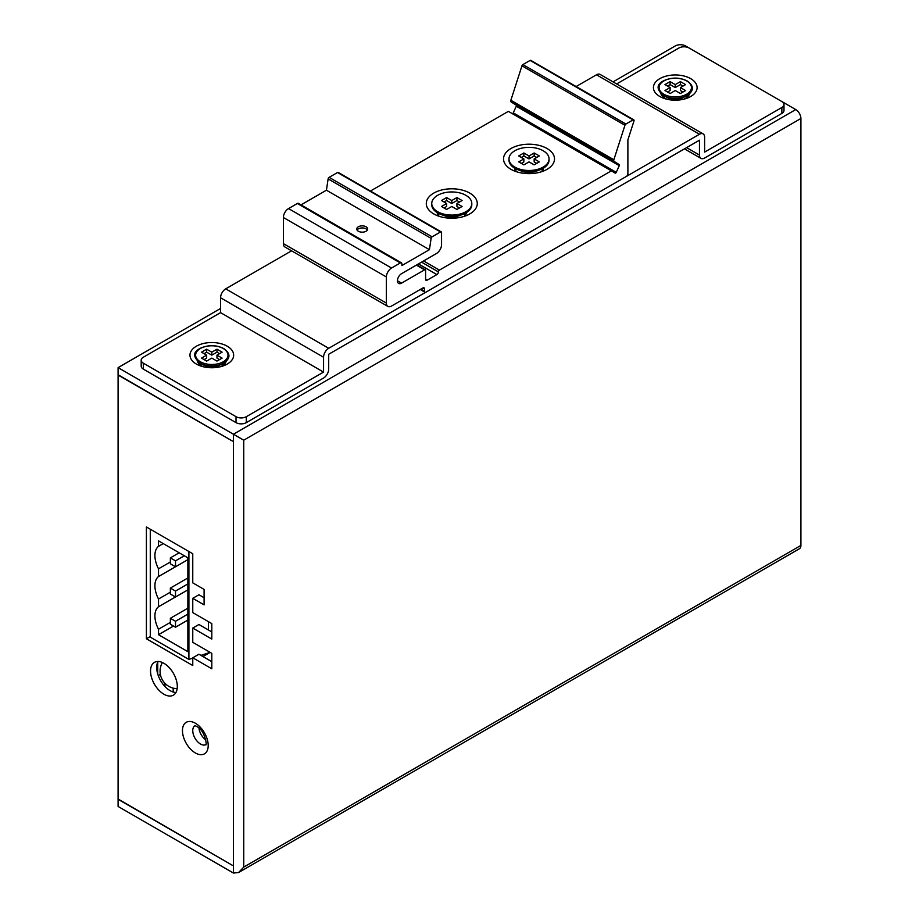 <?xml version="1.0" encoding="UTF-8"?>
<svg xmlns="http://www.w3.org/2000/svg" width="919" height="919" viewBox="0 0 919 919"><rect width="100%" height="100%" fill="white"/><g stroke="black" fill="none" stroke-linecap="round" stroke-linejoin="round"><path stroke-width="1.38" d="M160.285 673.788A19.667 11.35 120 0 0 158.459 676.097M157.746 674.006L157.746 662.117M800.909 118.494L243.742 440.178L243.742 867.099L238.584 872.545L799.404 548.758A7.283 4.204 -120 0 0 800.909 545.427L800.909 118.494A7.283 4.204 -120 0 0 795.762 109.568L781.885 101.561M243.742 440.178L233.437 434.227L795.762 109.568M689.135 48.018L685.563 45.95A7.283 4.204 180 0 0 675.258 45.95L613.03 81.883M118.091 367.634L233.437 434.227L233.437 873.05L118.091 806.457L118.091 799.323L232.404 865.319L118.091 799.025L118.091 375.067L232.404 441.063L118.091 374.768L118.091 367.634L220.56 308.462M192.76 642.324L211.807 653.329L211.807 668.791L192.76 657.786L192.76 665.517L146.408 638.762L146.408 526.978L192.76 553.732L192.76 582.864L204.087 589.412L204.087 604.863L192.76 598.326L192.76 612.594L211.807 623.599L211.807 639.061L192.76 628.056L192.76 642.324M163.915 663.3A18.931 10.936 -120 0 0 154.449 662.358A18.931 10.936 -120 0 0 151.555 677.533A18.931 10.936 -120 0 0 163.915 694.224A18.931 10.936 -120 0 0 173.392 695.155A18.931 10.936 -120 0 0 176.287 679.991A18.931 10.936 -120 0 0 163.915 663.3M238.584 872.545L233.437 873.05M222.295 364.039A12.74 7.363 180 0 1 223.317 365.061M200.308 365.061A12.74 7.363 180 0 1 201.318 364.039M685.746 96.472A12.74 7.363 180 0 1 686.769 97.483M663.759 97.483A12.74 7.363 180 0 1 664.782 96.472M223.857 364.625A12.74 7.363 0 0 0 222.961 363.476M200.652 363.476A12.74 7.363 0 0 0 199.768 364.625M687.309 97.058A12.74 7.363 0 0 0 686.424 95.909M664.104 95.909A12.74 7.363 0 0 0 663.219 97.058M175.954 692.478A18.931 10.936 60 0 1 170.095 690.651A18.931 10.936 60 0 1 158.057 661.473M211.807 661.657L198.941 654.225L192.76 657.786M204.087 597.729L198.941 594.754L192.76 598.326M211.807 631.927L198.941 624.495L192.76 628.056M150.279 636.534L146.408 638.762M205.776 739.887A10.925 6.307 60 0 1 198.986 728.124M173.186 692.018L173.186 688.136M164.949 686.493L164.949 683.311M202.961 656.545L210.175 652.387M150.279 529.206L150.279 637.143L188.9 659.44L188.9 551.503M158.516 540.866L187.867 557.822L187.867 651.651L158.516 634.696L158.516 629.228A21.114 12.188 -120 0 1 158.516 606.758L158.516 599.016A21.114 12.188 -120 0 1 158.516 576.546L158.516 568.815A21.114 12.188 -120 0 1 158.516 546.346L158.516 540.866M200.974 655.396L208.464 652.892L208.464 651.399M208.464 629.986L208.464 621.669M188.9 659.44L192.76 658.142M173.496 626.046L158.516 634.696M170.36 622.393L158.516 629.228M158.516 606.758L175.46 596.971M170.36 592.181L158.516 599.016M158.516 576.546L175.46 566.77M170.36 561.98L158.516 568.815M158.516 546.346L163.249 543.611M170.36 588.08L175.506 591.055L175.506 597.005L170.36 594.03L170.36 588.08L187.867 577.971M175.506 591.055L187.867 583.921M175.506 597.005L187.867 589.872M170.36 557.879L175.506 560.854L175.506 566.793L170.36 563.818L170.36 557.879L179.159 552.79M175.506 560.854L184.317 555.765M175.506 566.793L187.867 559.66M170.36 618.292L175.506 621.267L175.506 627.206L170.36 624.231L170.36 618.292L187.867 608.183M175.506 621.267L187.867 614.122M175.506 627.206L187.867 620.072M220.56 297.767L220.56 312.632L323.557 372.092L323.557 357.227L220.56 297.767A7.283 4.204 -60 0 1 225.718 288.842L291.576 250.818M576.121 86.547L596.477 74.784L699.462 134.243L328.703 348.301L225.718 288.842M323.557 357.227A7.283 4.204 -60 0 1 328.703 348.301M323.557 372.092L246.315 416.686L246.315 422.637L323.557 378.031A7.283 4.204 120 0 0 328.703 369.116L328.703 354.252L699.462 140.193L699.462 155.058L686.596 147.626M143.318 369.116A7.283 4.204 180 0 1 141.193 366.141L141.193 360.202A7.283 4.204 0 0 0 143.318 363.166L143.318 369.116L236.011 422.637A7.283 4.204 180 0 0 246.315 422.637M226.189 361.236A14.566 8.409 180 0 1 222.111 365.842A14.566 8.409 180 0 1 220.1 366.807M203.513 366.807A14.566 8.409 180 0 1 197.436 361.236M227.257 364.062A21.849 12.613 180 0 1 222.03 366.29A21.849 12.613 180 0 1 201.594 366.29A21.849 12.613 180 0 1 196.367 346.222A21.849 12.613 180 0 1 227.257 346.222A21.849 12.613 180 0 1 227.257 364.062M220.56 312.632L143.318 357.227A7.283 4.204 0 0 0 141.193 360.202M143.318 363.166L236.011 416.686A7.283 4.204 0 0 0 246.315 416.686M616.638 83.962L678.865 48.029A7.283 4.204 0 0 1 689.17 48.029L781.862 101.549A7.283 4.204 0 0 1 783.987 104.513A7.283 4.204 0 0 1 781.862 107.489L704.62 152.083L704.62 137.218A7.283 4.204 120 0 0 703.104 133.887A7.283 4.204 120 0 0 699.462 134.243M703.104 133.887L600.118 74.428A7.283 4.204 120 0 0 596.477 74.784M783.987 104.513L783.987 110.464A7.283 4.204 180 0 1 781.862 113.439L704.62 158.034A7.283 4.204 -60 0 1 700.979 158.39A7.283 4.204 -60 0 1 699.462 155.058M689.641 93.669A14.566 8.409 180 0 1 685.563 98.276A14.566 8.409 180 0 1 683.552 99.241M666.964 99.241A14.566 8.409 180 0 1 660.887 93.669M690.709 96.495A21.849 12.613 180 0 1 685.482 98.724A21.849 12.613 180 0 1 665.046 98.724A21.849 12.613 180 0 1 659.819 78.655A21.849 12.613 180 0 1 690.709 78.655A21.849 12.613 180 0 1 690.709 96.495M222.892 363.522L218.756 365.624A10.488 6.054 180 0 1 204.868 365.624L200.733 363.522A16.737 9.661 0 0 0 222.892 363.522C227.165 360.972 233.656 355.492 223.662 348.496C216.022 344.809 208.268 344.728 200.399 348.255C192.91 351.908 192.76 356.859 199.963 363.097L200.733 363.522A16.737 9.661 0 0 1 199.974 363.108M201.514 352.172L206.66 355.148L201.514 358.111L206.66 361.087L211.807 358.111L216.964 361.087L222.111 358.111L216.964 355.148L222.111 352.172L216.964 349.197L211.807 352.172L206.66 349.197L201.514 352.172M206.66 355.148L206.66 358.111L204.087 359.605M206.66 349.197L206.66 352.172L204.087 353.654M211.807 352.172L211.807 355.148L206.66 352.172M216.964 349.197L216.964 352.172L211.807 355.148M219.538 353.654L216.964 352.172M216.964 355.148L216.964 358.111L219.538 359.605M686.344 95.944L682.208 98.057A10.488 6.054 180 0 1 668.32 98.057L664.184 95.944A16.737 9.661 0 0 0 686.344 95.944C690.617 93.393 697.107 87.914 687.113 80.918C679.474 77.242 671.72 77.162 663.851 80.677C656.361 84.33 656.212 89.281 663.415 95.53A16.737 9.661 0 0 0 664.184 95.944L663.415 95.53M664.965 84.594L670.112 87.569L664.965 90.544L670.112 93.52L675.258 90.544L680.416 93.52L685.563 90.544L680.416 87.569L685.563 84.594L680.416 81.63L675.258 84.594L670.112 81.63L664.965 84.594M670.112 87.569L670.112 90.544L667.539 92.026M670.112 81.63L670.112 84.594L667.539 86.087M675.258 84.594L675.258 87.569L670.112 84.594M680.416 81.63L680.416 84.594L675.258 87.569M682.989 86.087L680.416 84.594M680.416 87.569L680.416 90.544L682.989 92.026M439.443 270.094L611.365 170.831L615.064 173.105A1.091 0.632 120 0 0 616.258 172.324L619.257 165.673A1.091 0.632 120 0 0 619.188 164.581L614.122 161.399A2.022 1.16 -60 0 1 613.858 159.734L624.943 125.283A1.459 0.839 -60 0 1 625.885 124.042L633.065 119.895A1.413 0.816 -60 0 1 633.777 119.826A1.413 0.816 -60 0 1 633.972 121.009L627.884 139.883L627.884 173.794A2.183 1.264 -60 0 1 626.344 176.459L426.025 292.116A2.183 1.264 -60 0 1 424.923 292.231A2.183 1.264 -60 0 1 424.475 291.231L424.475 288.83A2.183 1.264 120 0 0 424.027 287.831A2.183 1.264 120 0 0 422.935 287.934L391.528 306.061A7.283 4.204 -60 0 1 387.887 306.429A7.283 4.204 -60 0 1 386.382 303.098L386.382 276.964A7.283 4.204 -60 0 1 391.528 268.038L400.339 262.949A2.183 1.264 -60 0 1 401.431 262.845A2.183 1.264 -60 0 1 401.89 263.845L401.89 265.568L429.426 249.669L431.114 238.366A1.459 0.839 -60 0 1 432.125 236.815L440.523 231.967A1.459 0.839 -60 0 1 441.258 231.898A1.459 0.839 -60 0 1 441.557 232.564L441.557 244.626A7.283 4.204 -60 0 1 436.41 253.552L401.546 273.678A5.801 3.354 120 0 0 397.755 278.79A5.801 3.354 120 0 0 398.651 283.443A5.801 3.354 120 0 0 401.546 283.144L424.567 269.864A1.459 0.839 -60 0 1 425.302 269.784A1.459 0.839 -60 0 1 425.6 270.45L425.6 279.284A2.183 1.264 120 0 0 426.048 280.295A2.183 1.264 120 0 0 427.14 280.18L436.87 274.574A2.183 1.264 120 0 0 438.409 271.886A1.459 0.839 -60 0 1 439.443 270.094L423.59 260.95M512.4 113.692A1.091 0.632 120 0 0 513.261 112.853L516.271 106.213A1.091 0.632 120 0 0 516.191 105.122L511.136 101.94A2.022 1.16 -60 0 1 510.861 100.274L521.958 65.823A1.459 0.839 -60 0 1 522.9 64.583L530.079 60.436A1.413 0.816 -60 0 1 530.78 60.367L633.777 119.826M611.365 170.831L508.379 111.371L370.449 191.014M547.046 169.326A25.491 14.715 180 0 1 510.998 169.326A25.491 14.715 180 0 1 510.998 148.51A25.491 14.715 180 0 1 547.046 148.51A25.491 14.715 180 0 1 547.046 169.326L547.046 169.326M469.804 213.92A25.491 14.715 180 0 1 433.757 213.92A25.491 14.715 180 0 1 433.757 193.105A25.491 14.715 180 0 1 469.804 193.105A25.491 14.715 180 0 1 469.804 213.92L469.804 213.92M429.426 249.669L326.429 190.21L328.129 178.906A1.459 0.839 -60 0 1 329.14 177.356L337.537 172.508A1.459 0.839 -60 0 1 338.261 172.439L441.258 231.898M301.03 204.88L326.429 190.21M358.353 226.775A5.457 3.159 0 0 0 356.756 229.003A5.457 3.159 0 0 0 360.122 231.921A5.457 3.159 0 0 0 366.084 231.243A5.457 3.159 0 0 0 367.68 229.003A5.457 3.159 0 0 0 364.303 226.097A5.457 3.159 0 0 0 358.353 226.775M387.887 306.429L284.901 246.97A7.283 4.204 -60 0 1 283.385 243.627L283.385 217.504A7.283 4.204 -60 0 1 288.543 208.579L297.354 203.49A2.183 1.264 -60 0 1 298.445 203.386L401.431 262.845M438.662 214.127A14.566 8.409 0 0 0 437.972 215.115M465.577 215.115A14.566 8.409 0 0 0 464.888 214.127M515.915 169.533A14.566 8.409 0 0 0 515.214 170.52M542.819 170.52A14.566 8.409 0 0 0 542.13 169.533M438.708 216.149A14.566 8.409 180 0 1 437.214 212.645M466.335 212.645A14.566 8.409 180 0 1 464.842 216.149M515.95 171.554A14.566 8.409 180 0 1 514.456 168.051M543.577 168.051A14.566 8.409 180 0 1 542.084 171.554M462.648 214.414L458.891 215.816A13.107 7.57 180 0 1 444.658 215.816L440.902 214.414A20.023 11.568 180 0 1 431.746 204.707L431.746 203.513A20.023 11.568 180 0 1 437.616 195.345A20.023 11.568 0 0 1 459.443 192.829A20.023 11.568 0 0 1 471.803 203.513L471.803 204.707A20.023 11.568 0 0 1 465.933 212.875A20.023 11.568 180 0 1 462.648 214.414A20.023 11.568 180 0 1 440.902 214.414M471.803 203.513A20.023 11.568 0 0 1 465.933 211.692A20.023 11.568 180 0 1 444.107 214.196A20.023 11.568 180 0 1 431.746 203.513M456.927 197.574L451.78 200.537L446.623 197.574L441.476 200.537L446.623 203.513L441.476 206.488L446.623 209.463L451.78 206.488L456.927 209.463L462.073 206.488L456.927 203.513L462.073 200.537L456.927 197.574L456.927 200.537L451.78 203.513L446.623 200.537L444.049 202.031M451.78 200.537L451.78 203.513M459.5 202.031L456.927 200.537M456.927 203.513L456.927 206.488L459.5 207.97M446.623 203.513L446.623 206.488L444.049 207.97M446.623 197.574L446.623 200.537M539.89 169.82L536.133 171.221A13.107 7.57 180 0 1 521.9 171.221L518.144 169.82A20.023 11.568 180 0 1 508.988 160.113L508.988 158.918A20.023 11.568 180 0 1 514.858 150.739A20.023 11.568 0 0 1 536.685 148.235A20.023 11.568 0 0 1 549.045 158.918L549.045 160.113A20.023 11.568 0 0 1 543.175 168.28A20.023 11.568 180 0 1 539.89 169.82A20.023 11.568 180 0 1 518.144 169.82M549.045 158.918A20.023 11.568 0 0 1 543.175 167.097A20.023 11.568 180 0 1 521.349 169.601A20.023 11.568 180 0 1 508.988 158.918M534.169 152.979L529.022 155.943L523.864 152.979L518.718 155.943L523.864 158.918L518.718 161.893L523.864 164.869L529.022 161.893L534.169 164.869L539.315 161.893L534.169 158.918L539.315 155.943L534.169 152.979L534.169 155.943L529.022 158.918L523.864 155.943L521.291 157.436M529.022 155.943L529.022 158.918M536.742 157.436L534.169 155.943M534.169 158.918L534.169 161.893L536.742 163.375M523.864 158.918L523.864 161.893L521.291 163.375M523.864 152.979L523.864 155.943M243.742 867.099L800.909 545.427M195.333 723.207A18.208 10.511 -120 0 0 192.576 721.966A18.208 10.511 -120 0 0 182.536 732.282A18.208 10.511 -120 0 0 195.333 752.937A18.208 10.511 -120 0 0 198.09 754.189A18.208 10.511 -120 0 0 208.131 743.862A18.208 10.511 -120 0 0 195.333 723.207M194.817 725.769A10.925 6.307 -120 0 0 193.404 734.58A10.925 6.307 -120 0 0 200.48 744.022A10.925 6.307 -120 0 0 202.134 744.769A10.925 6.307 -120 0 0 205.73 744.677M236.011 416.686L236.011 422.637M781.862 107.489L781.862 113.439M223.26 348.531A16.186 9.351 0 0 0 200.365 348.531A16.186 9.351 0 0 0 200.365 361.753A16.186 9.351 0 0 0 223.26 361.753A16.186 9.351 0 0 0 223.26 348.531M686.711 80.964A16.186 9.351 0 0 0 663.817 80.964A16.186 9.351 0 0 0 663.817 94.186A16.186 9.351 0 0 0 686.711 94.186A16.186 9.351 0 0 0 686.711 80.964M633.065 119.895L530.079 60.436M625.885 124.042L522.9 64.583M624.943 125.283L521.958 65.823M613.858 159.734L510.861 100.274M614.122 161.399L511.136 101.94M619.188 164.581L516.191 105.122M619.257 165.673L516.271 106.213M616.258 172.324L513.261 112.853M438.409 271.886L421.534 262.145M436.87 274.574L418.432 263.925M427.14 280.18L425.6 279.284M424.567 269.864L416.364 265.12M401.546 283.144L397.445 280.777M440.523 231.967L337.537 172.508M432.125 236.815L329.14 177.356M431.114 238.366L328.129 178.906M400.339 262.949L297.354 203.49M391.528 268.038L288.543 208.579M386.382 276.964L283.385 217.504M386.382 303.098L283.385 243.627M424.475 288.83L422.935 287.934M424.475 291.231L420.856 289.14M357.054 230.049A5.457 3.159 180 0 1 358.353 228.865A5.457 3.159 180 0 1 367.37 230.049M195.023 725.642L196.838 726.538C205.178 730.41 207.303 746.55 205.672 744.781L205.948 744.562M162.399 662.519A17.472 17.472 0 0 0 177.16 688.687M700.979 158.39L684.46 148.855M425.302 269.784L416.789 264.879M424.923 292.231L420.213 289.508M438.662 213.449L438.662 216.103M464.888 213.449L464.888 216.103M515.915 168.855L515.915 171.508M542.13 168.855L542.13 171.508"/></g></svg>

